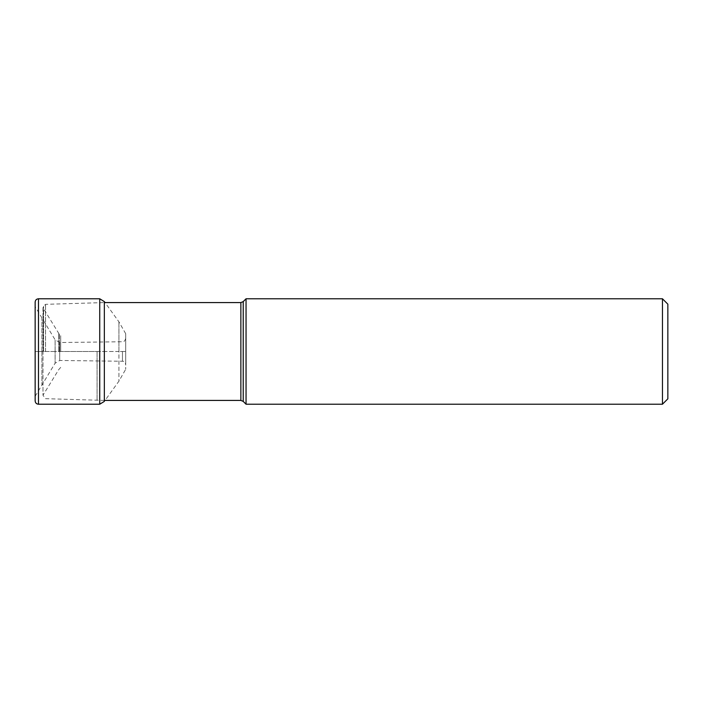 <?xml version="1.0" encoding="UTF-8"?>
<svg xmlns="http://www.w3.org/2000/svg" width="703" height="703" viewBox="0 0 703 703"><rect width="100%" height="100%" fill="white"/><g stroke="black" fill="none" stroke-linecap="round" stroke-linejoin="round"><path stroke-width="0.53" stroke-dasharray="3.52 2.64" d="M35.15 400.903L35.15 302.097M104.343 301.605L104.343 351.5L118.921 351.5L118.921 381.158L118.921 321.842L118.921 351.5L125.705 351.5L125.705 364.549L125.705 338.451L125.705 369.277L125.705 333.723L125.705 351.5L59.711 351.5L59.711 360.472L59.711 342.528L59.711 351.5L55.098 351.5L55.098 363.214L55.098 339.786L55.098 351.5L41.934 351.5L41.934 318.283L41.934 384.717L41.934 351.5L35.15 351.5L35.15 396.316L35.15 351.5L99.729 351.5L99.729 404.225M99.729 298.775L99.729 351.5L104.343 351.5L104.343 401.395L118.921 381.158L125.705 369.277M97.084 351.5L97.084 400.42L97.084 351.5M246.05 404.225L246.05 298.775M662.454 298.775L662.454 404.225M667.85 304.171L667.85 398.829M45.546 351.5L45.546 304.329L45.546 351.5M58.762 351.5L58.762 333.415L58.762 351.5M60.686 351.5L60.686 335.603L60.686 351.5M38.472 404.225L38.472 298.775M122.454 351.5L122.454 361.263L122.454 351.5M240.865 302.58L240.865 400.42M243.22 401.395L243.22 301.605M43.586 351.5L43.586 306.28L43.586 351.5M43.305 351.5L43.305 308.854L43.305 351.5M59.395 351.5L59.395 333.679L59.395 351.5M125.705 338.451C124.949 340.911 123.869 342.01 122.454 341.737L59.711 342.528L55.098 339.786L35.15 306.684M125.705 333.723L118.921 321.842L105.046 302.58M35.15 396.316L55.098 363.214L59.711 360.472L122.454 361.263C123.869 360.99 124.949 362.089 125.705 364.549M104.343 400.42L45.546 398.671L42.98 395.253L42.98 307.747L43.586 306.28L45.546 304.329L104.343 302.58M60.686 367.397L58.762 369.585L42.98 395.253L42.98 307.747L58.762 333.415L60.686 335.603"/><path stroke-width="1.05" d="M35.15 302.097L35.15 400.903C35.343 402.924 36.451 404.032 38.472 404.225L38.472 298.775C36.451 298.968 35.343 300.076 35.15 302.097M105.046 302.58L104.343 301.605L104.343 401.395L99.729 404.225L99.729 298.775L38.472 298.775M243.22 401.395L243.22 301.605L246.05 298.775L246.05 404.225L243.22 401.395L240.865 400.42L240.865 302.58L104.343 302.58M662.454 298.775L667.85 304.171L667.85 398.829L662.454 404.225L662.454 298.775L246.05 298.775M104.343 301.605L99.729 298.775M99.729 404.225L38.472 404.225M240.865 400.42L104.343 400.42M243.22 301.605L240.865 302.58M662.454 404.225L246.05 404.225"/></g></svg>
